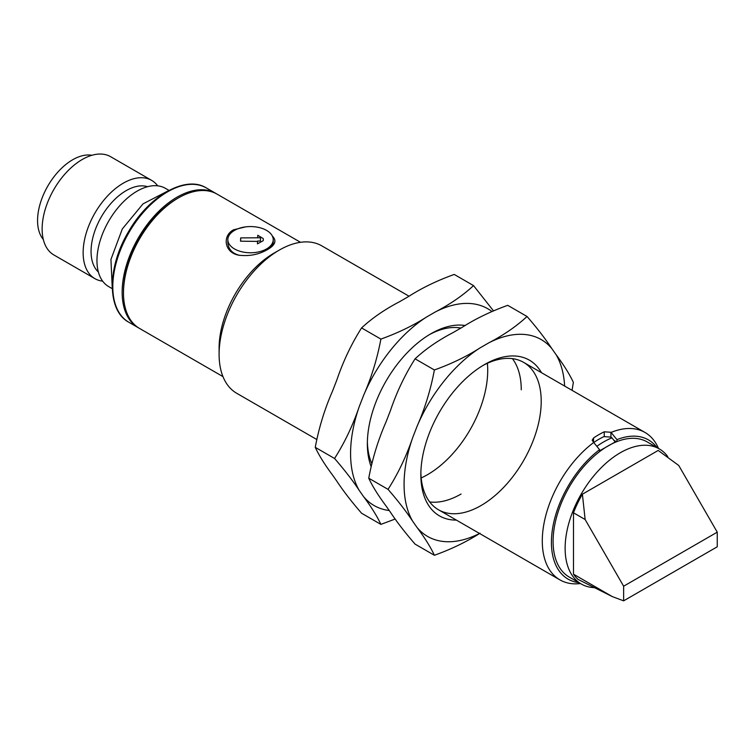 <?xml version="1.0" encoding="UTF-8"?>
<svg xmlns="http://www.w3.org/2000/svg" width="755" height="755" viewBox="0 0 755 755"><rect width="100%" height="100%" fill="white"/><g stroke="black" fill="none" stroke-linecap="round" stroke-linejoin="round"><path stroke-width="1.13" d="M380.888 524.385L361.579 513.24C351.509 501.622 343.27 490.958 336.881 481.246L332.521 475.037C324.688 464.514 318.931 455.284 315.26 447.337C318.903 427.792 324.659 409.05 332.521 391.109L336.881 379.869C343.242 361.154 351.471 343.846 361.579 327.934C372.092 318.166 384.842 309.371 399.829 301.566L408.549 296.526C422.007 287.9 437.239 280.539 454.236 274.442L473.536 285.598C463.032 295.365 450.282 304.161 435.295 311.966L426.575 317.006C413.117 325.632 397.885 332.983 380.888 339.089C377.236 358.625 371.488 377.368 363.627 395.309L359.267 406.549C352.906 425.263 344.676 442.581 334.559 458.483C344.639 470.101 352.878 480.765 359.267 490.476L363.627 496.686C371.46 507.209 377.217 516.439 380.888 524.385L395.243 519.006M493.374 310.711L473.536 285.598M491.798 311.419A113.637 65.609 120 0 0 435.295 311.966M426.575 317.006A113.637 65.609 120 0 0 363.627 395.309M359.267 406.549A113.637 65.609 120 0 0 359.267 490.476M363.627 496.686A113.637 65.609 120 0 0 389.25 510.531M367.383 441.845A85.107 49.132 120 0 0 371.677 463.277M421.186 477.943A85.107 49.132 120 0 0 487.381 363.297M460.88 328.076A85.107 49.132 120 0 0 429.208 334.748M370.969 466.146A89.911 51.906 -60 0 1 367.355 443.846A89.911 51.906 -60 0 1 430.935 333.729A89.911 51.906 -60 0 1 465.297 325.537M458.927 327.764A85.107 49.132 -60 0 1 459.672 328.784M334.559 458.483L315.26 447.337M380.888 339.089L361.579 327.934M667.788 456.643A78.01 45.045 120 0 0 659.304 448.904A78.01 45.045 120 0 0 581.284 493.94A78.01 45.045 120 0 0 581.293 584.03A78.01 45.045 120 0 0 594.072 587.645M659.304 448.904L647.262 441.958A78.01 45.045 120 0 0 616.948 441.599A78.01 45.045 120 0 0 599.564 451.632A78.01 45.045 120 0 0 555.784 520.167A78.01 45.045 120 0 0 569.251 577.075L581.293 584.03M578.113 579.425A76.123 43.95 -60 0 1 573.489 574.178L612.352 596.62L578.113 579.425M573.489 512.796A76.123 43.95 -60 0 1 582.398 494.204L585.134 519.515L573.489 512.796L573.489 574.178M612.352 596.62L623.639 600.838L717.25 546.79L717.25 532.162L678.745 465.476L658.19 450.442L582.398 494.204M585.134 519.515L623.639 586.21L623.639 600.838M717.25 532.162L623.639 586.21M616.005 441.515L616.948 441.599L616.005 441.515M613.881 440.288L615.995 441.505M656.944 447.536A80.379 46.404 120 0 0 616.948 439.646L616.948 441.599M616.948 439.646L610.937 432.266L610.937 437.277M593.553 442.298L592.165 440.212L593.553 437.985L593.553 442.298L599.564 449.678A80.379 46.404 120 0 0 552.49 529.038A80.379 46.404 120 0 0 578.925 582.662M599.564 449.678L599.564 451.632M593.779 442.43A85.107 49.132 120 0 0 545.346 517.279A85.107 49.132 120 0 0 559.917 579.878A85.107 49.132 120 0 0 580.472 583.549M658.483 448.432A85.107 49.132 120 0 0 645.025 432.473A85.107 49.132 120 0 0 611.163 432.398M272.329 236.032C276.906 240.609 275.33 245.101 267.581 249.518C258.965 254.548 249.386 256.445 238.835 255.199C224.471 252.831 221.913 235.928 233.484 229.831L245.554 226.887M227.84 239.675A22.697 13.099 180 0 1 250.528 226.566A22.697 13.099 180 0 1 273.225 239.675A22.697 13.099 180 0 1 266.581 248.933A22.697 13.099 180 0 1 241.845 251.774A22.697 13.099 180 0 1 227.84 239.675L227.84 242.468C228.284 249.178 232.172 253.463 239.514 255.332M267.072 249.801C271.073 247.432 273.131 244.988 273.225 242.468L273.225 239.675M604.245 436.475L604.245 431.813A85.107 49.132 120 0 0 598.894 434.625A85.107 49.132 120 0 0 593.553 437.985M300.518 242.308L217.091 194.139A77.538 44.771 120 0 0 178.322 197.98A77.538 44.771 120 0 0 178.312 197.98A77.538 44.771 120 0 0 123.49 292.949A77.538 44.771 120 0 0 139.543 328.444L222.97 376.613M176.981 198.754L178.322 197.98L176.981 198.754A75.651 43.677 -60 0 0 123.49 291.402L123.49 292.949M615.485 441.703L614.608 441.203M409.059 296.234L321.838 245.875A85.107 49.132 120 0 0 279.284 250.094L273.933 253.18A77.538 44.771 120 0 0 219.101 348.149L219.101 354.331A85.107 49.132 120 0 0 236.73 393.289L316.572 439.382M273.933 253.18L279.284 250.094A85.107 49.132 120 0 0 219.101 354.331M604.245 431.813L610.937 432.266M263.297 239.477A12.769 7.371 180 0 1 263.297 239.675A12.769 7.371 180 0 1 263.174 240.694L257.474 243.856L263.174 240.694M257.549 241.392L240.543 241.185L240.666 237.91L260.522 237.768L260.399 241.043L257.559 241.015L257.474 243.469M263.174 240.316A12.769 7.371 0 0 0 263.297 239.288A12.769 7.371 0 0 0 263.24 238.571L257.776 235.277L257.682 237.74M240.666 241.185L240.666 237.91M216.411 193.761A77.538 44.771 120 0 0 215.751 193.365A77.538 44.771 120 0 0 138.212 238.136A77.538 44.771 120 0 0 138.212 327.67A77.538 44.771 120 0 0 138.882 328.048M168.988 190.392L165.449 188.344A56.738 32.758 120 0 0 108.711 221.102A56.738 32.758 120 0 0 108.711 286.617L112.25 288.665M102.661 281.153A56.738 32.758 -60 0 1 94.894 278.642A56.738 32.758 -60 0 1 83.144 252.67A56.738 32.758 -60 0 1 107.918 195.573A56.738 32.758 -60 0 1 151.632 180.369A56.738 32.758 -60 0 1 157.691 185.843M147.602 186.702A49.641 28.662 120 0 0 110.674 203.746A49.641 28.662 120 0 0 91.062 251.443A49.641 28.662 120 0 0 98.367 271.989M151.632 180.369L110.617 156.691A56.738 32.758 120 0 0 53.879 189.448A56.738 32.758 120 0 0 53.888 254.964L94.894 278.642M91.921 155.285A49.641 28.662 120 0 0 47.848 185.966A49.641 28.662 120 0 0 43.318 239.477M596.865 446.299A79.435 45.857 -60 0 1 611.937 437.853L610.597 437.079L603.915 436.616A79.435 45.857 -60 0 0 593.883 442.411L593.808 442.468M615.278 442.043L611.937 437.853M434.38 555.274L415.071 544.119C405.001 532.501 396.762 521.837 390.373 512.126L386.013 505.925C378.18 495.403 372.423 486.163 368.751 478.217C372.394 458.672 378.151 439.939 386.013 421.988L390.373 410.748C396.734 392.034 404.963 374.725 415.071 358.823C425.584 349.046 438.334 340.25 453.321 332.445L462.041 327.406C475.499 318.789 490.731 311.428 507.728 305.331L527.028 316.477C516.524 326.254 503.774 335.041 488.787 342.855L480.067 347.885C466.609 356.511 451.377 363.872 434.38 369.969C430.727 389.514 424.98 408.257 417.119 426.197L412.759 437.438C406.398 456.152 398.168 473.46 388.051 489.363C398.13 500.98 406.369 511.645 412.759 521.365L417.119 527.566C424.952 538.088 430.709 547.328 434.38 555.274C451.311 549.206 466.543 541.845 480.067 533.19M572.045 390.335L573.356 382.379C569.704 374.471 563.957 365.241 556.095 354.68L551.735 348.47C545.374 338.806 537.145 328.142 527.028 316.477M551.735 348.47A113.637 65.609 120 0 0 488.787 342.855M480.067 347.885A113.637 65.609 120 0 0 417.119 426.197M412.759 437.438A113.637 65.609 120 0 0 412.759 521.365M417.119 527.566A113.637 65.609 120 0 0 479.529 533.464M564.636 386.06A113.637 65.609 120 0 0 556.095 354.68M420.875 472.724A85.107 49.132 120 0 0 438.476 509.767A85.107 49.132 120 0 0 523.583 460.625A85.107 49.132 120 0 0 523.583 362.353A85.107 49.132 120 0 0 482.7 365.628M456.369 520.091A89.911 51.906 -60 0 1 420.846 474.725A89.911 51.906 -60 0 1 484.427 364.608L484.427 364.608A89.911 51.906 -60 0 1 541.477 372.687M512.418 358.653A85.107 49.132 -60 0 1 521.252 389.797M461.079 494.025A85.107 49.132 -60 0 1 429.689 501.952M388.051 489.363L368.751 478.217M434.38 369.969L415.071 358.823M206.389 187.957A77.538 44.771 120 0 0 128.85 232.729A77.538 44.771 120 0 0 128.85 322.262C106.861 310.692 107.002 267.525 128.369 231.964C148.575 196.083 185.513 174.82 206.389 187.957L215.751 193.365M616.099 441.458L599.564 450.829M238.835 255.19L239.854 255.407M645.025 432.473L523.583 362.353M559.917 579.878L438.476 509.767M169.111 190.364L143.035 203.859L122.31 228.954L110.938 259.456L112.287 288.778M138.212 327.67L128.85 322.262"/></g></svg>
